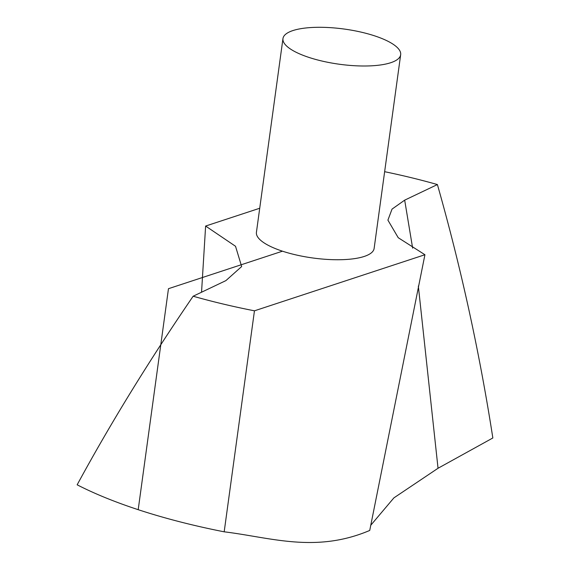 <?xml version="1.0" encoding="UTF-8"?>
<svg xmlns="http://www.w3.org/2000/svg" width="570" height="570" viewBox="0 0 570 570"><rect width="100%" height="100%" fill="white"/><g stroke="black" fill="none" stroke-linecap="round" stroke-linejoin="round"><path stroke-width="0.85" d="M201.545 292.225L205.62 226.048L235.524 246.276L241.666 266.539L225.87 280.632L193.144 296.222C149.326 360.261 110.658 423.125 77.157 484.806A265.82 79.494 7.8 0 0 224.181 531.817C270.736 537.453 315.524 553.47 369.731 530.449L424.928 254.733L398.231 237.711L387.906 220.141L392.032 209.112L404.679 200.148L437.404 184.559C461.052 267.786 479.527 352.26 492.843 437.974L438.038 468.262L393.884 497.888L370.707 525.326M282.962 38.582L256.422 232.332A59.401 17.763 7.8 0 0 296.977 255.139A59.401 17.763 7.8 0 0 364.194 256.457A59.401 17.763 7.8 0 0 374.127 248.449L400.667 54.706A59.401 17.763 7.8 0 0 344.223 29.049A59.401 17.763 7.8 0 0 282.962 38.582A59.401 17.763 7.8 0 0 323.518 61.396A59.401 17.763 7.8 0 0 390.735 62.714A59.401 17.763 7.8 0 0 400.667 54.706M424.928 254.733L254.455 310.821L224.181 531.817M437.404 184.559A265.82 79.494 7.8 0 0 384.643 171.691M205.62 226.048L259.721 208.249M193.144 296.222A265.82 79.494 7.8 0 0 254.455 310.821M282.471 251.185L168.471 288.691L138.197 509.687M404.679 200.148L412.644 248.157M418.337 286.026L438.038 468.262"/></g></svg>
